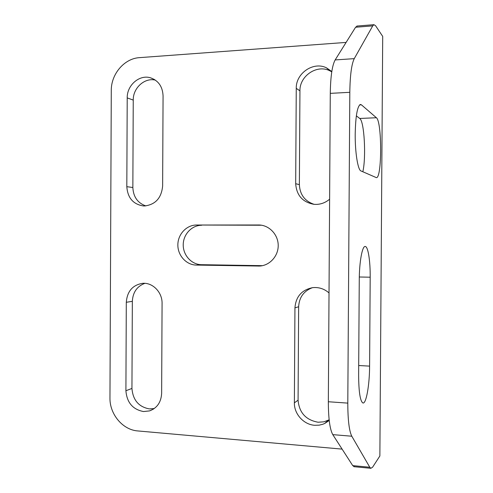 <?xml version="1.0" encoding="UTF-8"?>
<svg xmlns="http://www.w3.org/2000/svg" width="493" height="493" viewBox="0 0 493 493"><rect width="100%" height="100%" fill="white"/><g stroke="black" fill="none" stroke-linecap="round" stroke-linejoin="round"><path stroke-width="0.74" d="M355.206 133.997C355.015 152.429 357.887 170.091 360.968 170.942L376.393 177.653C382.044 178.374 382.075 121.524 376.399 117.741L361.406 104.818L360.352 104.467C357.308 106.303 355.595 116.151 355.206 133.997M154.266 408.537L149.361 408.907C138.718 406.904 132.913 400.082 131.945 388.447L132.34 301.34C132.851 292.287 137.029 286.285 144.868 283.339M125.906 390.746C126.886 402.565 132.765 409.498 143.543 411.55L149.545 410.903C157.113 408.081 161.149 402.22 161.642 393.315L162.074 303.466C162.376 292.257 152.608 282.304 142.526 283.346C132.586 285.04 127.176 291.357 126.3 302.283L125.906 390.746L131.945 388.447M329.151 419.808L323.932 421.823L318.096 422.23C305.851 420.011 299.177 412.659 298.08 400.18L298.641 306.757C299.177 297.371 303.762 291.012 312.377 287.684M329.022 292.922C324.24 288.799 318.792 287.043 312.685 287.647C301.765 289.847 295.849 296.583 294.943 307.86L294.37 402.843C294.081 413.935 303.67 424.627 314.7 425.293L319.168 425.157L322.755 424.282L324.795 423.438L329.219 420.461M314.09 204.33C304.803 201.169 299.898 194.612 299.374 184.647L299.941 90.86C299.467 76.107 316.839 64.158 329.712 70.733L331.764 71.849M331.814 71.54L326.489 67.843C313.412 61.169 295.775 73.34 296.256 88.346L295.683 183.704C296.539 195.351 302.616 202.222 313.924 204.318L316.062 204.41C321.134 204.305 325.651 202.568 329.614 199.197M145.786 205.901C137.639 202.993 133.332 196.861 132.851 187.513L133.246 100.091C132.968 88.031 144.628 77.389 155.387 80.131M126.818 186.681C127.644 197.847 133.141 204.268 143.297 205.932L144.498 205.969C155.4 204.687 161.445 198.05 162.635 186.046L163.066 95.864C162.628 86.725 158.518 80.729 150.741 77.882C139.642 74.166 126.886 85.16 127.212 97.891L126.818 186.681L132.851 187.513M382.691 38.497L382.704 36.396L375.549 25.685L373.904 24.687L372.726 25.883L355.582 27.244L335.16 59.93L354.251 58.649L372.726 25.883M359.261 279.87L358.633 375.29C358.756 391.978 360.18 401.21 362.91 402.978C366.219 404.161 369.565 384.873 369.596 366.12L370.188 277.208C370.348 260.877 368.074 246.278 365.177 246.475C362.256 245.933 359.311 261.912 359.261 279.87M354.362 466.729L352.729 465.62L332.787 434.635C329.879 429.44 328.393 418.477 328.338 401.746L347.799 403.114C347.842 419.974 349.173 431.011 351.799 436.225L369.787 467.241L370.847 468.301L372.591 467.21L379.869 455.982L382.704 36.396M354.251 58.649C351.546 64.121 350.067 75.343 349.808 92.314L330.279 93.362C330.544 76.52 332.171 65.378 335.16 59.93M347.799 403.114L349.808 92.314M328.338 401.746L330.279 93.362M356.347 115.861L359.736 118.462C364.302 121.124 366.287 157.224 362.836 171.767M355.582 27.244L357.32 26.012M379.887 453.77L379.869 455.982M346.104 42.416L139.488 57.644C124.291 58.457 111.042 74.123 111.282 90.533L109.957 397.82C109.575 414.132 122.646 429.902 137.781 430.937L342.105 449.117M196.528 225.024C186.508 224.962 177.837 234.292 177.856 244.91C177.733 255.522 186.311 264.975 196.325 265.074L259.564 266.054C269.733 265.579 278.379 256.07 278.212 245.366C278.181 234.656 269.363 225.295 259.189 224.987L196.528 225.024L261.592 225.233M258.221 266.084L262.449 265.672L201.44 264.692C191.561 264.599 183.1 255.294 183.223 244.842C183.205 234.397 191.759 225.215 201.643 225.27M294.37 402.843L298.08 400.18M295.683 183.704L299.374 184.647M127.212 97.891L133.246 100.091M296.256 88.346L299.941 90.86M294.943 307.86L298.641 306.757M126.3 302.283L132.34 301.34M196.325 265.074L201.44 264.692M258.455 224.974L260.779 225.116M359.298 276.992L370.188 277.208M358.701 365.523L369.596 366.12M359.736 118.462L376.399 117.741M359.594 104.91L361.406 104.818M352.729 465.62L369.787 467.241M351.799 436.225L332.787 434.635M150.741 77.882L154.438 79.515M326.489 67.843L329.712 70.733M324.795 423.438L328.036 420.4M149.545 410.903L153.385 409.135M259.564 266.054L261.136 265.906M259.189 224.987L260.051 225.036M353.9 466.686L370.847 468.301M356.883 26.049L373.904 24.687"/></g></svg>
